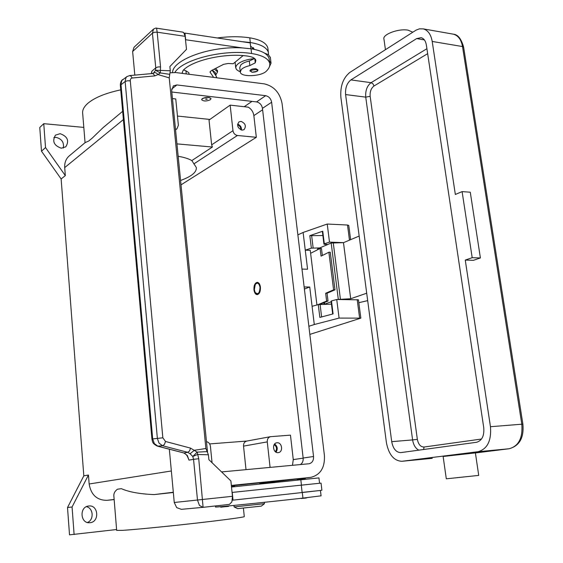 <?xml version="1.0" encoding="UTF-8"?>
<svg xmlns="http://www.w3.org/2000/svg" width="563" height="563" viewBox="0 0 563 563"><rect width="100%" height="100%" fill="white"/><g stroke="black" fill="none" stroke-linecap="round" stroke-linejoin="round"><path stroke-width="0.84" d="M300.417 464.566C302.465 463.152 303.38 460.97 303.154 458.029L262.449 108.363C261.732 104.788 259.761 102.635 256.552 101.917L171.799 92.008M207.508 452.04L171.652 90.467L173.383 85.85L176.881 84.936L265.666 95.689C268.903 96.435 270.887 98.616 271.626 102.241L313.542 456.502C313.718 460.513 312.212 462.934 309.045 463.757L221.576 471.928M170.202 72.789L175.642 72.543L264.279 83.866C273.942 86.146 279.867 92.684 282.063 103.465L324.422 455.53C324.964 467.705 320.382 474.996 310.677 477.389L231.351 485.44M259.951 483.427L299.347 478.726L231.365 485.63L300.501 478.599M260.022 287.334C259.656 293.379 258.03 295.047 255.13 292.338L254.349 289.642L255.271 284.498C257.446 282.105 259.029 283.048 260.022 287.334M257.46 294.611L255.496 292.901M260.43 287.165C260.578 291.613 259.466 294.104 257.087 294.639C255.433 294.379 254.385 292.767 253.948 289.804C253.793 285.364 254.912 282.879 257.305 282.344C258.945 282.612 259.986 284.216 260.43 287.165M255.511 284.139L257.58 282.38M230.154 105.126L232.969 130.686L211.646 144.846L209.021 120.046L230.154 105.126L248.304 107.181C251.436 109.131 253.287 111.938 253.85 115.612L256.334 137.302L181.012 184.854M270.085 467.396L267.27 441.885C267.165 439.07 268.234 437.331 270.479 436.677L290.466 435.143L293.267 459.605L292.486 465.305M116.597 529.53L69.509 534.85L67.518 507.523L83.817 475.834L61.135 178.95L65.322 175.6L64.703 167.598C64.435 162.637 66.005 158.689 69.418 155.747L85.126 142.636L88.785 140.975L92.276 138.069L88.785 140.975M83.817 475.834L88.454 475.017L89.144 483.99L171.349 470.978M61.135 178.95L41.493 151.187L39.762 127.477L43.759 123.677L83.81 127.4M63.274 148.062C64.266 142.467 61.853 138.906 56.033 137.365L53.865 137.527M87.469 522.492C94.232 519.832 93.402 507.967 86.392 506.693M90.052 522.689L89.841 522.71C80.249 523.914 79.109 506.679 88.701 506.017L88.771 506.01C98.412 504.596 99.792 521.964 90.052 522.689M61.261 148.196C53.886 145.55 51.958 141.193 55.477 135.127L60.15 133.677C67.56 136.415 69.439 140.799 65.78 146.83L61.261 148.196M41.493 151.187L45.526 147.576L43.759 123.677M65.322 175.6L45.526 147.576M67.518 507.523L72.071 506.989L88.454 475.017M74.112 534.568L72.071 506.989M114.155 499.599L106.85 500.345C96.913 500.268 91.009 494.814 89.144 483.99M244.286 516.553L244.293 516.644C243.645 517.298 222.786 520.113 194.101 523.358C165.459 526.595 134.522 529.607 122.664 530.346L116.668 530.388L113.916 496.636C113.452 493.821 114.627 491.344 117.435 489.212L121.376 488.663C128.913 492.027 139.814 493.997 154.072 494.588L173.334 492.505M231.463 486.552L234.412 486.277M122.657 111.312L102.874 127.822L92.276 138.069M85.055 142.692L82.698 113.705C82.17 110.418 83.746 107.083 87.42 103.691C94.098 97.821 105.204 93.212 120.742 89.855M278.136 452.638C273.097 453.314 271.683 443.419 276.722 442.814L277.031 442.771C282.084 442.124 283.456 452.04 278.382 452.603L278.136 452.638M270.479 436.677L246.7 441.082C244.497 441.723 243.441 443.405 243.526 446.121L246.017 469.648M212.061 462.73L210.421 446.339C210.013 443.764 208.697 442.187 206.473 441.617M209.633 443.918L246.868 441.047M232.969 130.686C233.504 133.382 234.989 134.979 237.417 135.479L256.334 137.302M242.027 130.137C237.614 128.174 236.608 125.415 239.001 121.861L241.048 121.397C245.461 123.388 246.453 126.154 244.025 129.687L242.027 130.137M211.646 144.846L212.392 147.027L191.835 160.589L196.304 167.471C196.839 172.144 191.596 176.472 180.575 180.463M172.454 98.588L175.755 98.961L178.38 125.282L176.965 128.814L175.508 129.391M276.046 452.159C277.988 449.028 277.531 446.304 274.653 443.989M275.342 451.674C277.193 448.964 276.799 446.628 274.16 444.671M241.471 130.039C241.604 127.132 240.324 125.155 237.628 124.12M240.76 129.793C240.901 127.358 239.838 125.718 237.572 124.873M177.458 116.062L209.879 119.44M212.392 147.027L176.944 143.882M234.87 486.65L233.631 485.63L260.479 482.758M178.175 156.282C184.129 157.302 188.682 158.738 191.835 160.589M318.94 477.903L231.513 487.03M301.282 485.165L319.573 483.258L292.429 486.08L301.275 485.144L302.134 492.548L293.281 493.526L320.431 490.45L302.12 492.428M320.241 490.443L321.895 490.239L321.051 483.124L319.397 483.293M303.872 484.926L301.282 485.2M321.065 495.827L302.943 498.107C266.89 502.21 211.456 507.812 215.671 506.967L215.573 505.933M264.448 503.681L234.109 506.925M261.309 506.109L237.699 508.635L234.138 506.939M302.127 492.512L304.71 492.153M292.429 486.08L232.23 492.428L233.026 500.141L293.281 493.526M232.343 500.211L233.026 500.141M201.66 99.63L202.237 98.609C206.093 96.942 209.021 96.913 211.012 98.518L211.026 98.659C209.035 97.061 206.107 97.096 202.251 98.764L201.674 99.778C203.651 101.389 206.579 101.361 210.435 99.7L211.012 98.518M207.17 99.327L207.001 98.926L205.537 99.137L207.17 99.327M205.72 99.032L206.924 98.912M182.63 73.436L182.222 72.578L183.13 70.361C192.708 60.037 225.826 52.648 248.072 56.166C252.653 56.891 255.25 58.292 255.855 60.368L255.271 62.831L249.838 65.597C245.862 66.54 243.026 67.849 241.323 69.509L240.281 72.148C240.844 77.391 261.38 76.54 266.398 71.107C269.128 68.447 270.212 65.815 269.656 63.211C268.291 58.461 262.267 55.223 251.577 53.506C223.884 48.995 182.356 59.551 174.875 72.458M257.931 69.742C258.143 71.262 256.179 72.099 252.048 72.261L249.909 70.868C250.436 69.362 252.484 68.651 256.052 68.749L257.945 69.868M240.809 64.935L239.768 67.602L240.232 71.712L238.726 71.107L236.58 69.608L235.714 67.813L236.347 65.597L238.226 63.675C242.034 60.98 247.431 59.284 254.427 58.594L249.31 61.001C245.341 61.951 242.505 63.26 240.809 64.935M269.269 59.924L269.107 58.615C267.735 53.816 261.711 50.536 251.035 48.791L242.54 47.946C210.921 45.702 172.827 59.579 172.545 72.437M189.027 74.253L188.872 72.74L185.931 70.776L183.573 69.939M269.325 66.983L271.028 63.147L269.388 60.966M264.526 53.098L268.481 54.745L270.374 57.686M267.995 49.248L267.84 47.918C266.454 43.006 260.43 39.635 249.768 37.82C239.782 36.342 228.944 36.391 217.255 37.96M253.35 47.658L251.809 48.911M215.608 75.217L215.326 72.585L212.258 70.136M215.643 75.273L217.599 71.846L214.32 69.045M217.487 70.804L215.713 68.306M268.481 54.745L268.382 52.493C267.003 47.63 260.979 44.308 250.31 42.514L241.823 41.648L250.204 42.908L250.88 48.763M250.577 46.138L254.567 49.417M242.54 47.946L185.494 39.72M127.231 76.392L125.95 77.61L125.141 81.494L157.373 438.415L162.841 437.81L130.243 80.213L130.679 78.876L131.911 78.032L154.783 75.899L157.999 74.569L160.272 72.93L160.546 66.87L157.168 32.182L185.143 36.335L183.714 32.591L182.708 32.126M185.143 36.335L186.487 49.347L169.864 66.554L170.279 70.769L155.55 70.269L153.551 73.042L152.397 73.535M153.509 29.1L152.425 33.175L154.466 32.281L157.168 32.182L156.577 28.192L182.926 32.154M156.598 28.199C156.401 27.805 155.353 28.129 153.453 29.149L134.022 47.278L132.636 51.529L152.425 33.175L155.768 67.841L151.778 71.283L151.384 73.626M213.637 77.398L210.062 72.177L211.273 70.657L223.553 64.358L228.078 63.471L233.216 63.739L243.089 55.617M212.138 70.199L216.241 76.139L216.671 77.785M185.635 39.6L184.967 33.111L241.823 41.648M184.425 33.583L184.967 33.111M183.644 452.969C185.593 453.701 186.993 455.164 187.845 457.36L188.978 460.119L193.552 459.331L197.486 500.064L199.45 505.447L203.004 507.34L229.451 504.378L231.893 501.872L232.463 496.299L230.879 480.915L208.894 459.675L208.409 454.798L207.149 451.625L197.17 452.124L190.576 448.127L165.508 441.476L162.841 437.81M232.463 496.299L174.256 502.492L176.676 507.622L181.392 509.332L203.095 507.333L198.739 458.732L197.17 452.124L192.792 456.494L193.552 459.331L198.739 458.732M181.392 509.332L202.926 507.347M174.256 502.492L169.343 449.246M134.817 75.118L132.636 51.529M188.978 460.119L187.352 455.53L184.024 452.99L157.907 446.185L154.346 443.595L152.686 438.894L151.968 439.133M126.978 76.554L121.791 80.495L120.982 84.373L152.686 438.894L157.373 438.415L159.04 443.151L162.608 445.748L187.69 452.307L190.097 453.757L192.792 456.494L197.599 454.468L208.409 454.798M151.63 73.598L151.778 71.283M154.783 75.899L153.368 73.83L152.221 73.549M130.25 80.84L127.512 80.769L125.141 81.494L120.341 85.316M165.508 441.476L164.459 444.39L162.608 445.748L157.415 446.142L184.024 452.99L187.69 452.307L189.548 450.984L190.576 448.127M207.149 451.625L205.896 448.5L169.224 77.877L170.279 70.769M205.896 448.5L194.376 450.273L190.097 453.757M153.551 73.042C154.973 72.205 156.451 72.711 157.999 74.569L169.224 77.877M160.546 66.87L157.83 66.983L155.768 67.841L155.55 70.269L160.272 72.93L169.752 74.344M304.14 286.947L309.734 287.01L314.288 324.52L339.088 318.088L360.834 318.137L309.847 334.401M314.288 324.52L308.876 326.287M297.876 234.87L303.112 232.47L307.574 269.213L301.993 269.093M316.934 304.97L310.255 250.331L305.259 250.169L311.36 248.142L309.826 235.658L322.747 231.203L324.323 243.835L329.503 242.111L343.536 242.646M348.771 225.46L347.512 225.024L327.223 224.032L303.112 232.47M327.223 224.032L329.503 242.111M309.734 287.01L304.393 289.037M358.455 299.84L336.737 299.488L339.088 318.088M332.677 314.02L331.072 301.191L331.473 300.945L333.092 313.908L319.847 317.412L318.278 304.604L312.078 306.321M336.737 299.488L331.473 300.945M318.278 304.604L331.445 304.147M324.323 243.835L323.943 244.138L324.598 244.314L327.891 244.441M319.685 247.945L311.36 248.142M309.826 235.658L322.866 235.559M323.936 244.11L322.367 231.52L322.747 231.203M317.877 304.71L326.631 301.064L325.667 293.26L333.606 289.839L334.999 289.818L327.047 293.239L328.018 301.029L319.988 304.372M334.999 289.818L330.27 252.245L328.876 252.245L333.606 289.839M328.876 252.245L321.051 256.13L320.101 248.466L310.614 253.308M325.667 293.26L327.047 293.239M320.101 248.466L321.473 248.466L322.353 255.489M326.631 301.064L328.018 301.029M359.166 236.059L343.479 242.674L331.185 243.026L317.778 248.762L317.293 249.895M385.444 49.678L383.959 39.199C382.01 34.533 398.667 28.249 408.154 30.191L412.792 32.204M462.103 191.61L455.34 194.467L432.201 41.444C430.962 34.463 428 30.282 423.327 28.896L419.407 28.847L416.001 30.177L349.883 72.402C343.106 77.905 340.108 86.259 340.889 97.462L386.387 442.469C388.681 454.531 393.826 460.808 401.834 461.294L477.888 451.737C487.333 449.147 491.527 440.808 490.457 426.712L465.256 260.071L473.448 260.317L480.401 257.953L470.274 192.215L462.103 191.61L472.188 257.692L480.401 257.953M475.397 452.905L443.13 456.466L446.304 478.817L478.719 475.397L475.397 452.905L509.212 448.732M472.188 257.692L465.256 260.071M350.89 79.911L416.641 38.594L421.152 37.679C423.904 38.481 425.642 40.93 426.36 45.026L483.751 427.725C484.377 435.875 481.956 440.73 476.488 442.293L400.694 452.624C396.056 452.335 393.065 448.683 391.714 441.666L345.605 94.57C345.154 87.983 346.914 83.099 350.89 79.911L371.094 82.677C367.069 85.808 365.281 90.629 365.746 97.139L412.602 439.9L417.352 439.358L370.158 96.315L365.746 97.139L345.605 94.57M324.204 304.287L331.15 301.817M337.807 299.488L350.693 298.735L343.479 242.674M350.693 298.735L366.703 293.21M367.681 300.621L358.828 302.704M271.626 102.241L262.449 108.363M265.666 95.689L256.552 101.917M176.881 84.936L171.652 89.137M313.542 456.502L303.154 458.029M310.445 477.417L300.03 478.656M303.168 458.148L293.267 459.605M262.618 109.778L253.85 115.612M64.703 167.598L123.396 119.574M154.072 494.588L173.313 492.245M106.85 500.345L114.141 499.458M251.978 101.382L244.229 106.717M267.27 441.885L243.526 446.121M237.417 135.479L193.841 163.896M304.203 478.853L299.129 479.402M301.444 485.13L300.804 479.585M227.867 506.376L222.864 506.897M306.42 497.988L301.332 498.515M302.943 498.107L302.296 492.541M255.785 69.608C250.894 69.981 249.705 70.854 252.21 72.219L256.862 71.304C257.777 70.488 257.418 69.925 255.785 69.608M251.035 48.791L251.577 53.506M249.31 61.001L249.838 65.597M254.793 58.679L255.271 62.831M185.931 70.776L186.247 73.894M249.768 37.82L250.31 42.514M253.526 47.813L253.695 49.241M210.196 72.479L210.112 71.705M216.417 77.75L216.241 76.139M132.171 77.99L130.75 75.878L129.469 75.618M347.512 225.024L349.475 240.148M357.195 299.565L359.588 317.94M320.08 304.365L321.621 316.948M311.606 235.411L313.141 247.896M452.356 33.991L453.489 34.195C458.247 35.582 461.252 39.699 462.519 46.553L521.81 424.206L522.886 424.178M463.645 47.313L462.519 46.553L432.201 41.444M490.457 426.712L521.81 424.206C522.9 438 518.657 446.185 509.086 448.753L477.888 451.737M402.088 461.266L432.229 458.331M432.011 458.359L431.645 458.395M481.527 439.027L424.038 447.029C420.61 446.98 418.379 444.425 417.352 439.358M423.615 449.506L424.038 447.029M391.714 441.666L412.602 439.9C413.439 444.953 415.508 448.373 418.809 450.161M370.158 96.315C369.828 91.656 371.108 88.215 374.001 85.991L372.98 83.788L371.094 82.677L426.916 48.7M374.001 85.991L427.655 53.668M416.641 38.594L424.368 39.903M324.626 304.097L324.436 302.521M317.884 249.599L317.778 248.762M338.3 299.319L331.185 243.026M340.383 298.995L333.247 242.674M310.677 477.389L300.262 478.634M244.293 516.644L243.406 508.164M259.55 483.934L260.486 482.751M259.944 483.434L299.46 478.712M176.965 128.814L175.557 129.842M296.975 479.979C297.313 479.507 299.41 479.155 303.26 478.916C304.759 478.606 305.512 478.67 305.512 479.106M319.573 483.258L318.932 477.874M228.937 505.912C229.014 506.306 228.226 506.524 226.565 506.566C220.457 507.017 220.83 507.615 220.33 506.7M307.602 497.572L299.185 498.529M264.3 502.323L264.455 503.695M261.295 506.123L264.441 503.695M233.969 505.426L234.124 506.925M321.072 495.862L320.431 490.45M269.656 63.211L269.107 58.615M235.7 67.553L235.095 62.19M217.445 70.375L217.599 71.846M267.84 47.918L268.382 52.493M270.303 57.095L271.028 63.147M203.095 507.333L229.451 504.378M152.348 73.535L129.729 75.583L126.964 76.568M157.415 446.135C151.827 443.37 152.608 441.399 151.94 439.112L120.334 85.309M120.327 85.189C120.398 82.487 121.165 80.615 122.643 79.58M348.764 225.404L350.622 239.662M358.448 299.798L360.834 318.137M423.327 28.896L453.489 34.195C457.951 34.582 461.322 38.91 463.623 47.179L522.886 424.164C524.111 437.697 519.529 445.889 509.135 448.746L475.404 452.955M401.834 461.294L431.863 458.373M323.831 302.774L324.021 304.287"/></g></svg>
